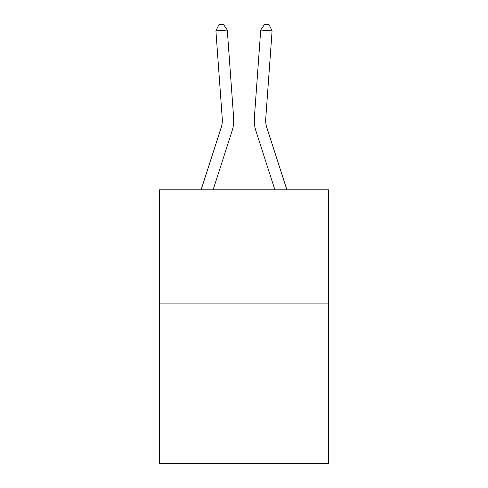 <?xml version="1.0" encoding="UTF-8"?>
<svg xmlns="http://www.w3.org/2000/svg" width="488" height="488" viewBox="0 0 488 488"><rect width="100%" height="100%" fill="white"/><g stroke="black" fill="none" stroke-linecap="round" stroke-linejoin="round"><path stroke-width="0.73" d="M328.424 303.884L328.424 463.6L159.576 463.6L159.576 189.801L328.424 189.801L328.424 303.884L159.576 303.884M232.081 130.943L213.11 189.801L232.081 130.943A34.227 34.227 132.7 0 0 233.642 117.968L227.286 30.073L233.642 117.968L227.286 30.073L233.642 117.968L227.286 30.073L233.642 117.968L227.286 30.073L233.642 117.968L227.286 30.073L233.642 117.968L227.286 30.073L233.642 117.968L227.286 30.073L233.642 117.968L227.286 30.073L233.642 117.968L227.286 30.073L233.642 117.968L227.286 30.073L233.642 117.968L227.286 30.073L233.642 117.968L227.286 30.073L233.642 117.968L227.286 30.073L233.642 117.968L227.286 30.073L233.642 117.968L227.286 30.073L233.642 117.968L227.286 30.073L233.642 117.968L227.286 30.073L233.642 117.968L227.286 30.073L233.642 117.968L227.286 30.073L233.642 117.968L227.286 30.073L233.642 117.968L227.286 30.073L233.642 117.968L227.286 30.073L233.642 117.968L227.286 30.073L215.909 30.89L218.892 24.729L223.443 24.4L227.286 30.073M221.223 127.441A22.814 22.814 -47.3 0 0 222.266 118.791A22.814 22.814 -47.3 0 1 221.223 127.441A22.814 22.814 -47.3 0 0 222.266 118.791A22.814 22.814 -47.3 0 1 221.223 127.441A22.814 22.814 -47.3 0 0 222.266 118.791A22.814 22.814 -47.3 0 1 221.223 127.441A22.814 22.814 -47.3 0 0 222.266 118.791A22.814 22.814 -47.3 0 1 221.223 127.441A22.814 22.814 -47.3 0 0 222.266 118.791A22.814 22.814 -47.3 0 1 221.223 127.441A22.814 22.814 -47.3 0 0 222.266 118.791A22.814 22.814 -47.3 0 1 221.223 127.441A22.814 22.814 -47.3 0 0 222.266 118.791A22.814 22.814 -47.3 0 1 221.223 127.441A22.814 22.814 -47.3 0 0 222.266 118.791A22.814 22.814 -47.3 0 1 221.223 127.441A22.814 22.814 -47.3 0 0 222.266 118.791A22.814 22.814 -47.3 0 1 221.223 127.441A22.814 22.814 -47.3 0 0 222.266 118.791A22.814 22.814 -47.3 0 1 221.223 127.441A22.814 22.814 -47.3 0 0 222.266 118.791A22.814 22.814 -47.3 0 1 221.223 127.441A22.814 22.814 -47.3 0 0 222.266 118.791A22.814 22.814 -47.3 0 1 221.223 127.441A22.814 22.814 -47.3 0 0 222.266 118.791A22.814 22.814 -47.3 0 1 221.223 127.441A22.814 22.814 -47.3 0 0 222.266 118.791A22.814 22.814 -47.3 0 1 221.223 127.441A22.814 22.814 -47.3 0 0 222.266 118.791A22.814 22.814 -47.3 0 1 221.223 127.441A22.814 22.814 -47.3 0 0 222.266 118.791A22.814 22.814 -47.3 0 1 221.223 127.441A22.814 22.814 -47.3 0 0 222.266 118.791A22.814 22.814 -47.3 0 1 221.223 127.441A22.814 22.814 -47.3 0 0 222.266 118.791A22.814 22.814 -47.3 0 1 221.223 127.441A22.814 22.814 -47.3 0 0 222.266 118.791A22.814 22.814 -47.3 0 1 221.223 127.441A22.814 22.814 -47.3 0 0 222.266 118.791A22.814 22.814 -47.3 0 1 221.223 127.441A22.814 22.814 -47.3 0 0 222.266 118.791A22.814 22.814 -47.3 0 1 221.223 127.441A22.814 22.814 -47.3 0 0 222.266 118.791A22.814 22.814 -47.3 0 1 221.223 127.441L201.123 189.801L221.223 127.441A22.814 22.814 -36.2 0 0 222.266 118.791L215.909 30.89M286.877 189.801L266.777 127.441A22.814 22.814 36.2 0 1 265.734 118.791L272.091 30.89L260.714 30.073L254.358 117.968A34.227 34.227 -132.7 0 0 255.919 130.943L274.89 189.801M266.777 127.441A22.814 22.814 47.3 0 1 265.734 118.791A22.814 22.814 47.3 0 0 266.777 127.441A22.814 22.814 47.3 0 1 265.734 118.791A22.814 22.814 47.3 0 0 266.777 127.441A22.814 22.814 47.3 0 1 265.734 118.791A22.814 22.814 47.3 0 0 266.777 127.441A22.814 22.814 47.3 0 1 265.734 118.791A22.814 22.814 47.3 0 0 266.777 127.441A22.814 22.814 47.3 0 1 265.734 118.791A22.814 22.814 47.3 0 0 266.777 127.441A22.814 22.814 47.3 0 1 265.734 118.791A22.814 22.814 47.3 0 0 266.777 127.441A22.814 22.814 47.3 0 1 265.734 118.791A22.814 22.814 47.3 0 0 266.777 127.441A22.814 22.814 47.3 0 1 265.734 118.791A22.814 22.814 47.3 0 0 266.777 127.441A22.814 22.814 47.3 0 1 265.734 118.791A22.814 22.814 47.3 0 0 266.777 127.441A22.814 22.814 47.3 0 1 265.734 118.791A22.814 22.814 47.3 0 0 266.777 127.441A22.814 22.814 47.3 0 1 265.734 118.791A22.814 22.814 47.3 0 0 266.777 127.441A22.814 22.814 47.3 0 1 265.734 118.791A22.814 22.814 47.3 0 0 266.777 127.441A22.814 22.814 47.3 0 1 265.734 118.791A22.814 22.814 47.3 0 0 266.777 127.441A22.814 22.814 47.3 0 1 265.734 118.791A22.814 22.814 47.3 0 0 266.777 127.441A22.814 22.814 47.3 0 1 265.734 118.791A22.814 22.814 47.3 0 0 266.777 127.441A22.814 22.814 47.3 0 1 265.734 118.791A22.814 22.814 47.3 0 0 266.777 127.441A22.814 22.814 47.3 0 1 265.734 118.791A22.814 22.814 47.3 0 0 266.777 127.441A22.814 22.814 47.3 0 1 265.734 118.791A22.814 22.814 47.3 0 0 266.777 127.441A22.814 22.814 47.3 0 1 265.734 118.791A22.814 22.814 47.3 0 0 266.777 127.441A22.814 22.814 47.3 0 1 265.734 118.791A22.814 22.814 47.3 0 0 266.777 127.441A22.814 22.814 47.3 0 1 265.734 118.791A22.814 22.814 47.3 0 0 266.777 127.441A22.814 22.814 47.3 0 1 265.734 118.791A22.814 22.814 47.3 0 0 266.777 127.441M260.714 30.073L254.358 117.968L260.714 30.073L254.358 117.968L260.714 30.073L254.358 117.968L260.714 30.073L254.358 117.968L260.714 30.073L254.358 117.968L260.714 30.073L254.358 117.968L260.714 30.073L254.358 117.968L260.714 30.073L254.358 117.968L260.714 30.073L254.358 117.968L260.714 30.073L254.358 117.968L260.714 30.073L254.358 117.968L260.714 30.073L254.358 117.968L260.714 30.073L254.358 117.968L260.714 30.073L254.358 117.968L260.714 30.073L254.358 117.968L260.714 30.073L254.358 117.968L260.714 30.073L254.358 117.968L260.714 30.073L254.358 117.968L260.714 30.073L254.358 117.968L260.714 30.073L254.358 117.968L260.714 30.073L254.358 117.968L260.714 30.073L254.358 117.968L260.714 30.073L264.557 24.4L269.108 24.729L272.091 30.89"/></g></svg>

